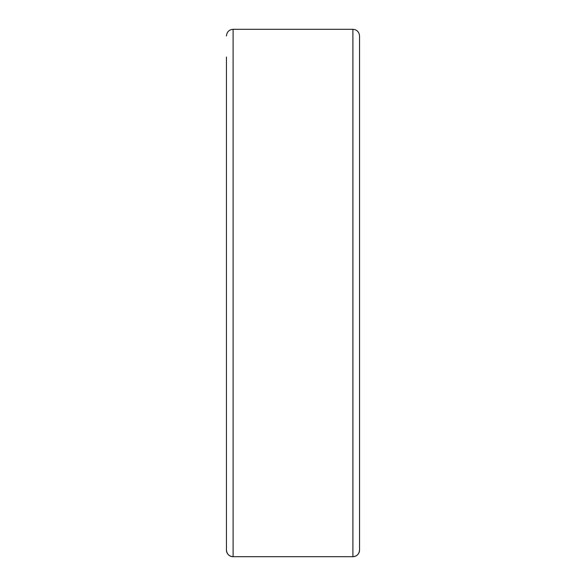 <?xml version="1.0" encoding="UTF-8"?>
<svg xmlns="http://www.w3.org/2000/svg" width="586" height="586" viewBox="0 0 586 586"><rect width="100%" height="100%" fill="white"/><g stroke="black" fill="none" stroke-linecap="round" stroke-linejoin="round"><path stroke-width="0.88" d="M226.452 57.025L226.452 550.042A6.658 6.658 0 0 0 233.103 556.7L352.897 556.7A6.658 6.658 0 0 0 359.548 550.042L359.548 528.975M359.548 416.236L359.548 550.042C359.115 554.122 356.896 556.341 352.897 556.7L352.897 29.3C356.896 29.659 359.115 31.878 359.548 35.958L359.548 416.236M359.548 57.025L359.548 35.958M226.452 35.958C226.885 31.878 229.104 29.659 233.103 29.3L233.103 556.7C229.104 556.341 226.885 554.122 226.452 550.042M233.103 556.7L352.897 556.7M233.103 29.3L352.897 29.3"/></g></svg>
